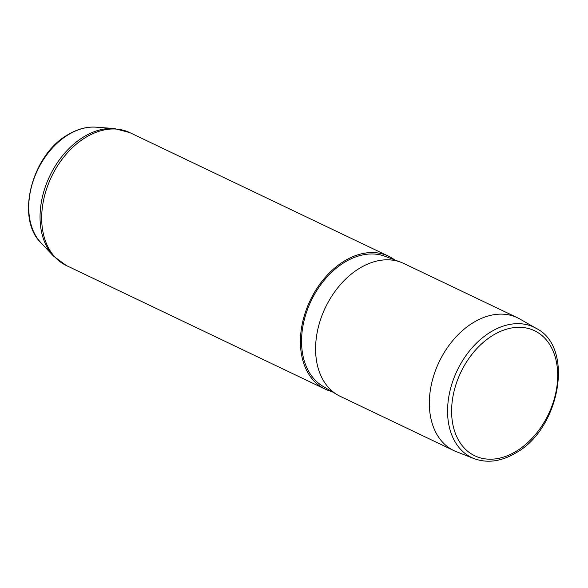 <?xml version="1.0" encoding="UTF-8"?>
<svg xmlns="http://www.w3.org/2000/svg" width="588" height="588" viewBox="0 0 588 588"><rect width="100%" height="100%" fill="white"/><g stroke="black" fill="none" stroke-linecap="round" stroke-linejoin="round"><path stroke-width="0.88" d="M474.112 458.625L456.398 451.709A73.64 51.619 -64.5 0 1 453.958 450.651A73.64 51.619 -64.5 0 1 430.357 390.087A73.64 51.619 -64.5 0 1 473.612 322.408A73.64 51.619 -64.5 0 1 517.433 317.748A73.64 51.619 -64.5 0 1 519.785 318.983L536.3 328.42A72.243 50.634 115.5 0 0 491.002 331.779A72.243 50.634 115.5 0 0 448.321 399.928A72.243 50.634 115.5 0 0 474.112 458.625C487.283 463.41 501.13 461.551 515.639 453.032C560.136 428.99 574.645 347.31 536.3 328.42M517.433 317.748L403.677 263.424A73.64 51.619 115.5 0 0 400.759 262.182A73.64 51.619 115.5 0 0 359.863 268.077A73.64 51.619 115.5 0 0 316.961 333.609A73.64 51.619 115.5 0 0 337.402 394.835A73.64 51.619 115.5 0 0 340.202 396.327L453.958 450.651M400.759 262.182L385.015 256.294A72.17 50.583 115.5 0 0 344.935 262.072A72.17 50.583 115.5 0 0 302.894 326.289A72.17 50.583 115.5 0 0 322.93 386.287L337.402 394.835M394.658 259.896A73.64 51.619 115.5 0 0 388.514 256.177A73.64 51.619 115.5 0 0 344.693 260.837A73.64 51.619 115.5 0 0 301.438 328.508A73.64 51.619 115.5 0 0 325.039 389.08A73.64 51.619 115.5 0 0 331.794 391.52M516.021 451.408A69.303 48.576 115.5 0 0 556.461 362.157A69.303 48.576 115.5 0 0 493.281 335.101A69.303 48.576 115.5 0 0 452.841 424.36A69.303 48.576 115.5 0 0 516.021 451.408M40.866 242.66C15.325 218.104 31.862 154.526 68.054 134.63C77.403 129.051 86.73 126.567 96.02 127.177A66.334 46.496 115.5 0 0 68.612 134.534A66.334 46.496 115.5 0 0 40.866 242.66L53.434 256.052L66.304 265.504L325.039 389.08M96.02 127.177L114.337 128.537L129.779 132.601A73.64 51.619 115.5 0 0 85.966 137.261A73.64 51.619 115.5 0 0 42.703 204.94A73.64 51.619 115.5 0 0 66.304 265.504M114.337 128.537A73.243 51.332 115.5 0 0 84.069 136.659A73.243 51.332 115.5 0 0 53.434 256.052M129.779 132.601L388.514 256.177"/></g></svg>
